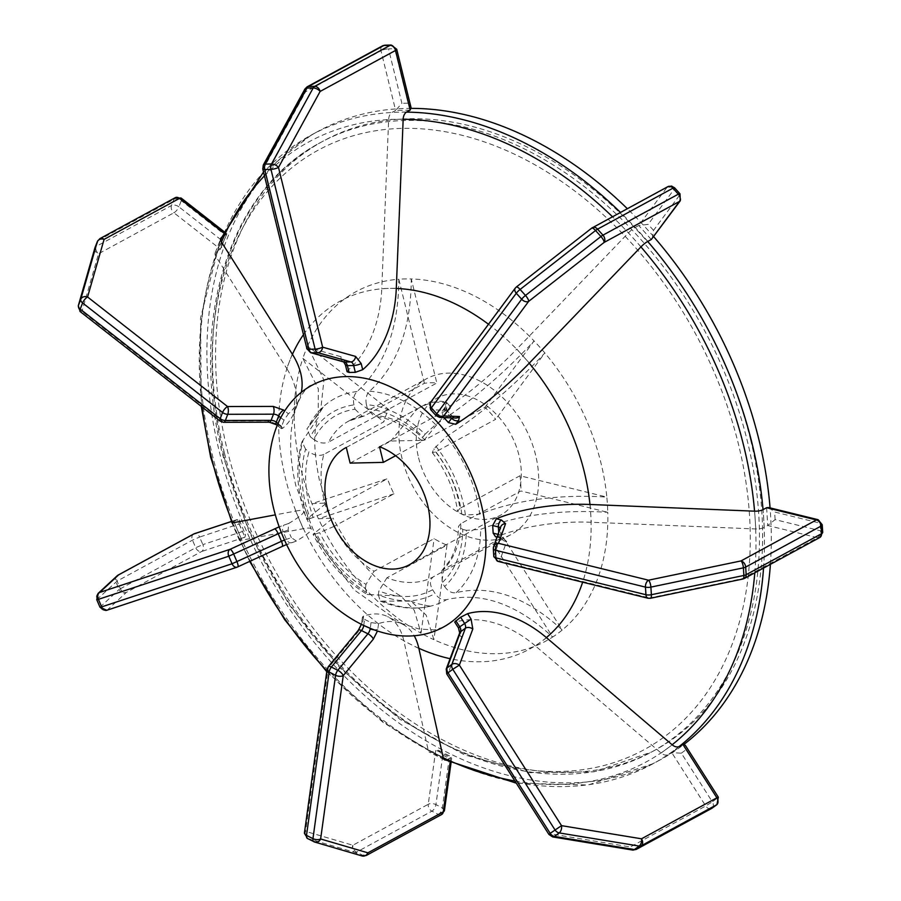 <?xml version="1.0" encoding="UTF-8"?>
<svg xmlns="http://www.w3.org/2000/svg" width="901" height="901" viewBox="0 0 901 901"><rect width="100%" height="100%" fill="white"/><g stroke="black" fill="none" stroke-linecap="round" stroke-linejoin="round"><path stroke-width="0.68" stroke-dasharray="4.5 3.38" d="M313.086 517.534L309.955 518.571L305.642 504.391C300.844 484.4 300.821 465.986 305.597 449.149L308.953 451.773C304.482 467.81 304.527 485.324 309.077 504.312L313.086 517.534L327.401 511.351A88.625 63.318 61.5 0 1 324.146 500.449A88.625 63.318 61.5 0 1 323.831 454.442L383.882 421.803A88.625 63.318 61.5 0 1 388.658 409.459L328.606 442.109A88.625 63.318 61.5 0 1 348.653 421.094A88.625 63.318 61.5 0 1 364.319 415.947L424.382 383.297A88.625 63.318 61.5 0 1 436.827 383.015L376.776 415.665A88.625 63.318 61.5 0 1 424.878 439.947L484.929 407.308A88.625 63.318 61.5 0 1 495.685 419.303L435.634 451.942L432.322 452.651L433.786 448.98L446.367 436.591C480.481 414.584 513.311 386.709 544.846 352.967L495.685 419.303M305.597 449.149L301.981 441.76L318.188 417.535L318.346 388.894L302.86 358.373A198.828 142.065 61.5 0 1 307.635 346.04L388.658 409.459M309.955 518.571C306.194 519.753 305.597 519.55 308.187 517.94L326.579 503.017L311.971 503.682L387.453 478.713L327.401 511.351M301.981 441.76C296.474 460.828 296.384 481.348 301.711 503.344L306.588 519.235L308.187 517.94A115.069 82.216 -118.5 0 1 303.13 501.485A115.069 82.216 -118.5 0 1 303.288 439.789M653.687 236.67A357.798 255.636 -118.5 0 0 627.333 208.683M411.138 108.379A357.798 255.636 -118.5 0 0 318.222 131.264A357.798 255.636 -118.5 0 0 219.315 451.649A357.798 255.636 -118.5 0 0 659.982 759.971A357.798 255.636 -118.5 0 0 684.062 744.316M418.582 457.776A66.606 47.584 -118.5 0 0 500.607 515.169A66.606 47.584 -118.5 0 0 519.021 455.523A66.606 47.584 -118.5 0 0 436.985 398.129A66.606 47.584 -118.5 0 0 418.582 457.776M750.589 439.767A346.784 247.775 61.5 0 1 654.723 750.296A346.784 247.775 61.5 0 1 227.615 451.457A346.784 247.775 61.5 0 1 323.482 140.928A346.784 247.775 61.5 0 1 750.589 439.767M535.622 455.151A88.625 63.318 -118.5 0 0 426.477 378.792A88.625 63.318 -118.5 0 0 401.97 458.147A88.625 63.318 -118.5 0 0 511.126 534.507A88.625 63.318 -118.5 0 0 535.622 455.151M435.634 451.942A88.625 63.318 61.5 0 1 457.798 497.465A88.625 63.318 61.5 0 1 459.904 508.389L519.956 475.751L606.823 497.082A198.828 142.065 61.5 0 1 607.781 512.32L520.913 490.977L460.861 523.627A88.625 63.318 61.5 0 1 443.022 569.725L503.073 537.086A88.625 63.318 61.5 0 1 493.511 544.08L433.46 576.73A88.625 63.318 61.5 0 1 433.302 576.82A88.625 63.318 61.5 0 1 386.946 577.766L446.997 545.128A88.625 63.318 61.5 0 1 434.124 538.629L374.073 571.268A88.625 63.318 61.5 0 1 333.899 526.466L393.951 493.816A88.625 63.318 61.5 0 1 387.453 478.713M503.073 537.086L562.235 630.024A198.828 142.065 61.5 0 1 552.673 637.03L493.511 544.08M446.997 545.128L433.899 639.687A198.828 142.065 61.5 0 1 421.026 633.189L434.124 538.629M393.951 493.816L318.47 518.796A198.828 142.065 61.5 0 1 311.971 503.682A198.828 142.065 61.5 0 1 301.103 469.669A198.828 142.065 61.5 0 1 302.86 358.373L383.882 421.803M770.411 564.341A357.798 255.636 -118.5 0 0 770.062 507.894M379.49 446.705L450.477 408.119L423.943 440.296L395.607 455.703M350.14 463.114L390.741 441.04L423.943 440.296M346.288 447.448L417.264 408.863L390.741 441.04M417.264 408.863C436.275 398.985 447.346 398.738 450.477 408.119M519.956 475.751A88.625 63.318 61.5 0 1 520.913 490.977M424.382 383.297L398.816 279.242A198.828 142.065 61.5 0 1 411.273 278.961L436.827 383.015M484.929 407.308L534.09 340.972A198.828 142.065 61.5 0 1 544.846 352.967A198.828 142.065 61.5 0 1 600.956 462.956A198.828 142.065 61.5 0 1 606.823 497.082C559.487 494.097 517.106 499.762 479.692 514.111A115.069 82.216 -118.5 0 0 446.367 436.591M367.45 408.93L366.392 404.605C387.058 406.486 406.621 416.363 425.069 434.237L423.031 436.985C405.551 420.136 387.013 410.788 367.45 408.93L373.949 416.273L376.776 415.665M425.069 434.237L435.611 424.596C469.725 402.589 502.555 374.715 534.09 340.972A198.828 142.065 61.5 0 0 411.273 278.961C411.036 328.505 397.127 365.941 369.556 391.248C366.347 394.469 365.288 398.918 366.392 404.605M424.878 439.947L421.623 440.713L423.031 436.985M313.728 439.44L310.372 436.805C319.889 418.312 334.417 407.669 353.935 404.887L354.994 409.2C336.557 411.915 322.795 421.983 313.728 439.44C319.033 443.067 324 443.956 328.606 442.109M353.935 404.887C352.832 399.199 353.89 394.751 357.1 391.53C384.682 366.223 398.58 328.786 398.816 279.242A198.828 142.065 61.5 0 0 307.635 346.04L323.943 380.143L320.565 411.318L306.982 428.831L323.741 406.34A115.069 82.216 -118.5 0 0 308.063 427.457M364.319 415.947L362.596 416.521L354.994 409.2M310.372 436.805L306.982 428.831M323.831 454.442C319.236 456.3 314.28 455.41 308.953 451.773M459.904 508.389L457.595 511.317L461.83 514.201L465.434 515.09L479.692 514.111M365.986 584.411L365.446 588.33C344.959 575.728 328.628 557.505 316.454 533.674L319.585 532.637C331.151 555.162 346.626 572.417 365.986 584.411L374.073 571.268M316.454 533.674C312.681 534.867 312.095 534.653 314.686 533.054L333.043 518.052L318.47 518.796A198.828 142.065 61.5 0 0 421.026 633.189L414.223 610.27L401.024 596.147C375.019 581.393 352.37 555.365 333.043 518.052M365.446 588.33L367.101 594.423C344.272 580.537 326.263 560.512 313.086 534.361L314.686 533.054A115.069 82.216 -118.5 0 0 369.838 594.581L401.024 596.147M333.899 526.466L319.585 532.637M367.101 594.423L369.838 594.581M432.615 589.716L435.07 593.568C418.312 602.792 399.402 603.208 378.33 594.84L378.87 590.91C398.805 598.76 416.724 598.365 432.615 589.716C429.417 583.859 429.698 579.534 433.46 576.73L511.126 534.507M378.33 594.84L380.301 601.091L410.845 601.113L426.139 615.079L433.899 639.687A198.828 142.065 61.5 0 0 552.673 637.03C516.937 604.03 481.584 591.574 446.592 599.649C442.323 600.404 438.483 598.377 435.07 593.568M386.946 577.766L378.87 590.91M462.787 529.439L466.391 530.329C465.986 554.43 458.733 573.182 444.632 586.562L442.177 582.71C455.478 569.984 462.348 552.223 462.787 529.439L458.541 526.308L460.861 523.627M444.632 586.562C448.045 591.371 451.885 593.399 456.154 592.644C491.146 584.569 526.499 597.036 562.235 630.024A198.828 142.065 61.5 0 0 607.781 512.32C560.445 509.324 518.064 515 480.65 529.337L466.391 530.329M443.022 569.725L441.895 570.547L442.177 582.71M347.099 371.741L348.169 370.007A102.421 67.26 88.7 0 0 381.765 288.579L396.294 288.252M304.921 89.03A5.507 2.737 -151.3 0 0 305.608 91.767L380.988 50.783L395.64 110.44L392.149 112.332A8.255 5.417 88.7 0 0 388.658 119.439L381.765 288.579M411.025 107.523L408.119 103.176L394.739 48.71A5.507 1.329 166.2 0 1 396.71 49.24M410.169 110.113L395.64 110.44L401.891 103.322L388.522 48.857L394.739 48.71A5.507 3.615 88.7 0 0 391.237 45.05M310.777 352.708A5.507 4.066 105.7 0 1 308.119 347.504L263.97 167.766A5.507 2.737 28.7 0 1 263.295 165.029M443.945 417.613L443.044 416.611L442.233 411.194L446.074 406.419L446.93 402.533A5.507 5.237 -88 0 0 446.705 410.315L430.948 409.752A5.507 5.237 92 0 1 431.185 401.981L516.093 287.396A5.507 1.577 52 0 1 516.284 287.059M443.179 410.327A102.421 22.581 138.1 0 0 516.802 349.092L529.337 363.08M591.732 228.122A5.507 1.577 -128 0 0 591.54 228.46L666.92 187.487L638.741 225.509L635.261 227.401A8.255 1.825 138.1 0 0 628.459 232.852L516.802 349.092M652.234 238.641L653.529 230.363L679.264 195.641A5.507 3.66 -143.5 0 1 680.3 200.754M439.947 417.467A5.507 5.237 92 0 1 436.332 415.755L452.077 416.318A5.507 1.216 -41.9 0 1 452.358 416.42A5.507 1.216 -41.9 0 1 451.897 417.895M651.288 239.508L638.741 225.509L648.157 224.36L673.892 189.638L679.264 195.641A5.507 1.216 138.1 0 0 679.985 193.805M546.569 637.739L535.419 645.916L661.086 753.011A8.255 5.755 53.8 0 0 668.328 754.599L679.489 746.422M718.334 797.194L717.072 798.309L686.111 749.666L685.267 745.228M535.419 645.916A102.421 71.337 53.8 0 0 456.447 621.836L454.701 621.994M716.948 804.593A5.507 3.829 53.8 0 0 717.072 798.309L712.297 801.811L681.336 753.168L671.819 752.707L668.328 754.599M552.673 836.928A5.507 3.221 99.3 0 1 550.376 833.83L630.34 846.963A5.507 3.221 -80.7 0 0 632.637 850.06M456.447 621.836L459.927 627.31L461.65 637.165L448.202 673.284A5.507 3.593 20.4 0 1 446.232 669.026M301.328 392.307A102.421 61.279 -158.8 0 1 299.594 398.208A102.421 61.279 -158.8 0 1 288.41 413.784L284.716 410.901M223.403 232.762L225.937 234.744L222.457 236.636A8.255 4.944 21.2 0 0 221.286 237.594M280.785 417.67L283.984 420.17L288.41 413.784M283.984 420.17L281.596 426.342L281.416 428.696L282.835 428.178A102.421 61.279 21.2 0 0 294.03 412.602A102.421 61.279 21.2 0 0 286.732 368.509L292.296 354.116M94.763 248.439A5.507 4.404 -164 0 0 98.536 253.767L173.916 212.782L220.373 249.149L216.882 251.041A8.255 4.944 21.2 0 0 215.249 252.798A8.255 4.944 21.2 0 0 215.835 256.357L286.732 368.509M226.861 234.012L220.373 249.149L226.793 233.787L223.696 233.855L181.281 200.664A5.507 1.993 128 0 0 181.281 198.164M221.635 247.527L221.308 240.026L178.894 206.836L181.281 200.664A5.507 3.289 21.2 0 0 173.859 199.335L98.468 240.319A5.507 3.931 61.5 0 1 99.887 238.641M223.572 422.321A5.507 2.41 89.9 0 1 221.961 420.925L82.002 311.386A5.507 4.404 16 0 1 78.297 305.754M99.988 607.229L119.146 589.434A5.507 5.316 -132.8 0 0 126.264 592.475L201.644 551.491A5.507 3.818 71.7 0 0 202.86 544.621L242.369 531.545L245.59 534.822L244.914 537.176L241.434 539.068A8.255 0.743 -23.3 0 0 239.486 540.465A8.255 0.743 -23.3 0 0 240.139 540.487L303.254 528.696A102.421 9.156 156.7 0 1 311.228 528.943A102.421 9.156 156.7 0 1 296.395 541.028L282.047 546.49L237.605 566.954L107.219 610.09A5.507 5.316 47.2 0 1 100.101 607.049L96.846 599.503A5.507 5.316 47.2 0 1 98.063 593.455M117.107 575.84A5.507 5.316 -132.8 0 0 115.891 581.877L119.146 589.434L195.708 547.707A5.507 3.931 -118.5 0 0 201.644 551.491L244.914 537.176L237.335 519.55L233.855 521.442L241.434 539.068M303.254 528.696L295.674 511.07L275.323 514.865M231.951 522.693A8.255 0.743 156.7 0 1 233.855 521.442M296.395 541.028L291.35 537.66L284.491 540.003M295.674 511.07A102.421 9.156 156.7 0 1 303.648 511.317A102.421 9.156 156.7 0 1 288.804 523.402L288.106 530.115L291.35 537.66M193.591 534.068A5.507 3.931 -118.5 0 0 192.071 539.001A5.507 3.931 -118.5 0 0 192.465 540.149L195.708 547.707L202.86 544.621L199.605 537.064L239.125 523.988L239.238 520.046L237.74 519.37L231.467 521.488M650.443 598.264A5.507 1.791 78.2 0 1 649.632 597.96L742.142 578.69L817.522 537.717L767.731 525.486L764.251 527.378A8.255 3.153 176.4 0 1 755.781 528.955L591.259 522.253A102.421 39.092 -3.6 0 0 497.453 536.534L502.555 537.784L506.677 541.467L499.605 561.098A5.507 5.023 19.8 0 1 493.849 556.018L500.911 536.388A5.507 2.106 -3.6 0 0 500.967 536.05A5.507 2.106 -3.6 0 0 498.861 534.552A5.507 3.232 103.8 0 0 500.922 538.055A5.507 3.232 103.8 0 0 502.555 537.784M495.516 536.726L497.453 536.534M766.616 507.714L767.731 525.486L775.119 519.629L820.586 530.802A5.507 3.232 -76.2 0 1 817.522 537.717A5.507 3.931 -118.5 0 0 819.831 537.48M744.451 578.453A5.507 3.931 61.5 0 1 742.142 578.69A5.507 1.791 -101.8 0 0 742.942 579.005M768.756 507.567L774.646 512.016L820.113 523.188L820.586 530.802A5.507 2.106 176.4 0 1 822.703 532.3M450.151 762.302L450.793 757.651L435.769 750.06L438.382 750.263L442.785 755.106L435.938 804.604A5.507 2.771 7.9 0 0 428.257 804.278A5.507 3.931 -118.5 0 0 428.403 806.53A5.507 3.931 -118.5 0 0 431.894 811.159L356.514 852.132A5.507 3.931 61.5 0 1 353.023 847.514A5.507 3.931 61.5 0 1 352.877 845.251A5.507 4.787 -73.6 0 0 354.915 852.425L307.635 838.549A5.507 4.787 106.4 0 1 305.608 831.375L352.877 845.251L428.257 804.278L435.769 750.06L432.289 751.952A8.255 4.021 -63.2 0 1 429.54 752.256A8.255 4.021 -63.2 0 1 428.234 750.296L403.873 640.938A102.421 49.859 116.8 0 0 387.621 616.644A102.421 49.859 116.8 0 0 363.599 616.002L362.833 621.555L358.316 631.556L328.223 668.046A5.507 2.027 39.5 0 1 328.268 666.717M363.756 625.452L364.59 619.37L362.495 617.016L363.599 616.002M364.59 619.37L371.032 622.614L378.623 623.582A102.421 49.859 -63.2 0 1 402.646 624.235A102.421 49.859 -63.2 0 1 414.19 635.734M438.382 750.263L451.84 757.054L447.313 759.543A8.255 4.021 -63.2 0 1 445.24 760.039M451.052 762.708L451.84 757.054L449.227 758.36L442.368 807.848L435.938 804.604A5.507 2.68 -63.2 0 1 431.894 811.159L438.337 814.403L362.957 855.387L356.514 852.132A5.507 2.68 116.8 0 1 354.915 852.425L361.346 855.668A5.507 4.787 -73.6 0 0 362.056 855.95M406.475 112.129A357.798 255.636 -118.5 0 0 311.352 134.992A357.798 255.636 -118.5 0 0 212.445 455.377A357.798 255.636 -118.5 0 0 653.112 763.699A357.798 255.636 -118.5 0 0 678.982 746.659M763.552 568.069A357.798 255.636 -118.5 0 0 763.034 509.651M232.649 522.839A352.922 252.156 -118.5 0 0 250.208 561.177M326.872 670.862A352.922 252.156 -118.5 0 0 443.224 757.752M514.888 780.976A352.922 252.156 -118.5 0 0 672.146 744.755M754.79 572.833A352.922 252.156 -118.5 0 0 754.565 511.171M418.841 648.281A198.096 141.536 61.5 0 1 285.516 478.431A198.096 141.536 61.5 0 1 292.431 354.33M303.457 334.643A198.096 141.536 61.5 0 1 396.282 288.466M488.488 324.247A198.096 141.536 61.5 0 1 529.225 363.204M223.865 455.692A341.22 243.788 61.5 0 1 402.173 128.381A341.22 243.788 61.5 0 1 738.448 444.182A341.22 243.788 61.5 0 1 560.14 771.481A341.22 243.788 61.5 0 1 223.865 455.692M224.473 453.169A346.784 247.775 61.5 0 1 320.328 142.64A346.784 247.775 61.5 0 1 747.447 441.479A346.784 247.775 61.5 0 1 651.581 752.008A346.784 247.775 61.5 0 1 224.473 453.169M640.938 246.908A352.922 252.156 -118.5 0 0 612.489 216.747M403.175 119.247A352.922 252.156 -118.5 0 0 264.466 175.864M221.477 242.076A352.922 252.156 -118.5 0 0 202.151 407.049M647.718 241.445A357.798 255.636 -118.5 0 0 620.462 212.422M589.964 504.481A198.096 141.536 61.5 0 1 582.654 582.17M546.4 637.593A198.096 141.536 61.5 0 1 450.083 658.687M461.83 514.201C458.474 490.482 449.126 468.745 433.786 448.98M435.611 424.596A115.069 82.216 -118.5 0 0 369.556 391.248M357.1 391.53A115.069 82.216 -118.5 0 0 323.741 406.34L320.565 411.318M382.722 601.08A115.069 82.216 -118.5 0 0 432.131 605.742A115.069 82.216 -118.5 0 0 446.592 599.649M456.154 592.644A115.069 82.216 -118.5 0 0 480.65 529.337M435.825 446.232C452.077 467.067 461.954 490.02 465.434 515.09M403.175 119.123L388.658 119.439M406.678 112.006L392.149 112.332M348.169 370.007L346.66 363.891L341.074 356.751L308.119 347.504A5.507 1.329 -13.8 0 0 306.926 348.721M262.777 168.994A5.507 1.329 166.2 0 1 263.97 167.766L305.608 91.767A5.507 3.931 61.5 0 1 307.128 86.834M345.466 365.119A5.507 1.329 166.2 0 1 346.66 363.891M408.119 103.176L401.891 103.322M382.508 45.861A5.507 3.931 -118.5 0 0 380.988 50.783A5.507 1.329 166.2 0 1 388.522 48.857A5.507 3.615 88.7 0 0 385.009 45.185M341.074 356.751A5.507 4.066 -74.3 0 0 343.731 361.954L343.731 361.954M442.233 411.194L445.927 406.069L446.986 410.428L452.358 416.42L455.692 418.03A5.507 5.237 92 0 1 452.077 416.318L446.705 410.315A5.507 1.216 138.1 0 1 446.986 410.428A5.507 1.216 138.1 0 1 446.277 412.264A5.507 3.66 -143.5 0 1 445.229 407.139A5.507 3.66 -143.5 0 1 446.074 406.419M640.994 246.84L628.459 232.852M647.796 241.4L635.261 227.401M451.3 417.873L446.277 412.264L443.044 416.611M446.93 402.533L431.185 401.981A5.507 3.66 36.5 0 0 430.34 402.702M515.259 288.117A5.507 3.66 -143.5 0 1 516.093 287.396L591.54 228.46A5.507 3.931 61.5 0 1 591.923 228.032M653.529 230.363L648.157 224.36M436.039 415.643A5.507 1.216 138.1 0 0 436.332 415.755L430.948 409.752A5.507 1.216 138.1 0 1 430.667 409.651M667.878 186.642A5.507 3.931 -118.5 0 0 666.92 187.487A5.507 3.66 -143.5 0 1 673.892 189.638A5.507 1.216 138.1 0 0 674.601 187.802M661.086 753.011L672.247 744.845M636.162 849.463A5.507 3.931 61.5 0 1 630.34 846.963L705.731 805.99L671.819 752.707L682.969 744.53M446.75 673.903L448.202 673.284L550.376 833.83L548.923 834.45M681.336 753.168L686.111 749.666M459.927 627.31L458.474 627.929M461.65 637.165A5.507 3.593 20.4 0 1 459.679 632.919M712.443 807.859A5.507 3.829 53.8 0 0 712.297 801.811L705.731 805.99A5.507 3.931 -118.5 0 0 711.193 808.648M221.398 241.952L215.835 256.357M222.457 236.636L216.882 251.041M175.267 197.668A5.507 3.931 -118.5 0 0 173.859 199.335L171.472 205.507L96.08 246.491L98.468 240.319A5.507 3.289 -158.8 0 0 97.691 240.95M281.596 426.342L277.992 423.526M282.835 428.178L278.071 424.45L267.687 420.812L221.961 420.925A5.507 1.993 -52 0 1 220.159 421.15M80.2 311.6A5.507 1.993 128 0 0 82.002 311.386L98.536 253.767A5.507 3.931 61.5 0 1 96.08 246.491A5.507 3.289 21.2 0 0 95.067 247.505M276.269 424.675A5.507 1.993 128 0 0 278.071 424.45M223.696 233.855L221.308 240.026M173.916 212.782A5.507 1.993 128 0 0 178.894 206.836A5.507 3.289 21.2 0 0 171.472 205.507A5.507 3.931 -118.5 0 0 173.916 212.782M267.687 420.812A5.507 2.41 -90.1 0 0 269.298 422.209M106.78 610.281A5.507 3.818 71.7 0 0 107.219 610.09L126.264 592.475A5.507 3.931 61.5 0 1 120.329 588.68L117.085 581.122A5.507 3.931 61.5 0 1 116.691 579.974A5.507 3.931 61.5 0 1 117.963 575.198M96.745 599.672L117.085 581.122L192.465 540.149L199.605 537.064A5.507 3.818 71.7 0 0 194.492 533.674M232.548 522.862L240.139 540.487M291.958 542.503A5.507 3.818 -108.3 0 1 291.519 542.695A5.507 3.818 -108.3 0 1 286.405 539.305L283.151 531.748L288.106 530.115M288.804 523.402L279.175 526.826M239.125 523.988L242.369 531.545M281.292 532.423L283.151 531.748A5.507 3.818 71.7 0 1 284.367 524.866M497.971 561.368A5.507 3.232 103.8 0 0 499.605 561.098L649.632 597.96A5.507 3.232 -76.2 0 1 648.01 598.23M506.677 541.467A5.507 5.023 19.8 0 1 500.911 536.388L500.438 528.774L493.365 548.405L493.849 556.018A5.507 2.106 176.4 0 0 493.793 556.367M498.726 532.401L498.861 534.552L498.016 534.349M590.144 504.481L591.259 522.253M755.781 528.955L754.666 511.182M764.251 527.378L763.136 509.606M500.314 527.963A5.507 2.106 176.4 0 1 500.494 528.425A5.507 2.106 176.4 0 1 500.438 528.774A5.507 5.023 -160.2 0 1 500.697 526.905L500.967 536.05L502.127 538.471L497.025 537.097M775.119 519.629L774.646 512.016M818.04 519.674A5.507 3.232 -76.2 0 1 820.113 523.188A5.507 2.106 176.4 0 1 822.219 524.675M327.063 669.454A5.507 2.771 -172.1 0 1 328.223 668.046L305.608 831.375A5.507 2.771 7.9 0 0 304.448 832.794M362.833 625.012A5.507 2.771 -172.1 0 1 361.661 622.963A5.507 2.771 -172.1 0 1 362.833 621.555M358.316 631.556A5.507 2.027 39.5 0 1 358.361 630.227M418.897 648.517L403.873 640.938M428.234 750.296L443.258 757.887M432.289 751.952L447.313 759.543M371.032 622.614L370.243 628.312M378.623 623.582L377.485 630.982M374.084 629.799A5.507 2.771 7.9 0 0 377.846 629.146M442.785 755.106L449.227 758.36M366.234 855.5A5.507 3.931 61.5 0 1 362.957 855.387A5.507 2.68 -63.2 0 1 361.346 855.668L314.077 841.804L307.635 838.549M444.441 810.45A5.507 2.771 7.9 0 0 442.368 807.848A5.507 2.68 -63.2 0 1 438.337 814.403A5.507 3.931 -118.5 0 0 441.614 814.527M659.982 759.971L653.112 763.699L588.207 784.974L516.296 783.183M444.069 759.487L382.936 722.309L326.759 671.707M249.69 561.424L232.041 522.907M443.168 627.22L434.237 629.878L419.156 629.022L401.857 623.571L354.014 589.761L317.603 540.848L295.911 485.932C279.197 415.958 307.286 383.24 311.712 385.403M654.723 750.296L651.581 752.008L594.029 771.797L530.419 772.698L464.499 754.835L399.988 719.381L340.454 668.418L289.244 604.864L249.228 532.356L222.671 455.005C188.444 321.747 228.415 190.584 320.328 142.64L323.482 140.928M326.579 503.017L319.393 480.165C313.604 451.502 313.199 430.622 318.188 417.535M263.52 172.012L311.352 134.992L318.222 131.264M409.245 564.826L500.607 515.169M362.596 416.521L348.653 421.094L426.477 378.792M220.632 239.137L200.551 318.008L201.272 406.362M345.624 447.797L436.985 398.129M421.623 440.713C406.024 425.993 390.133 417.85 373.949 416.273M432.322 452.651C446.063 470.536 454.487 490.099 457.595 511.317M441.895 570.547L449.599 560.872C455.242 551.525 458.226 540.003 458.541 526.308M380.301 601.091C398.141 608.535 415.417 610.09 432.131 605.742C432.807 606.778 427.705 606.013 416.825 603.422L410.845 601.113M294.03 412.602L299.594 398.208M215.249 252.798L220.813 238.405M223.955 231.557L226.793 233.787M277.204 425.407L281.416 428.696M239.486 540.465L231.906 522.839M296.024 541.197L286.597 544.542M311.228 528.943L303.648 511.317M239.238 520.046L245.59 534.822M231.444 521.454L237.74 519.37M362.495 617.016L361.391 624.303M402.646 624.235L387.621 616.644M444.565 759.836L429.54 752.256"/><path stroke-width="1.35" d="M481.202 503.997A137.616 98.322 -118.5 0 0 311.712 385.403A137.616 98.322 -118.5 0 0 273.679 508.637A137.616 98.322 -118.5 0 0 443.168 627.22A137.616 98.322 -118.5 0 0 481.202 503.997M770.062 507.894A357.798 255.636 -118.5 0 0 758.89 439.575A357.798 255.636 -118.5 0 0 653.687 236.67M627.333 208.683A357.798 255.636 -118.5 0 0 411.138 108.379M427.66 505.191A66.606 47.584 61.5 0 1 409.245 564.826A66.606 47.584 61.5 0 1 327.221 507.432A66.606 47.584 61.5 0 1 345.624 447.797A66.606 47.584 61.5 0 1 346.288 447.448L350.14 463.114L383.342 462.371L379.49 446.705A66.606 47.584 61.5 0 1 427.66 505.191M684.062 744.316A357.798 255.636 -118.5 0 0 770.411 564.341M395.607 455.703L383.342 462.371M410.169 110.113L411.025 107.523L396.71 49.24A5.507 1.329 166.2 0 1 395.516 50.456A5.507 3.931 -118.5 0 0 390.088 45.365L314.708 86.338A5.507 3.931 61.5 0 1 320.125 91.44A5.507 2.737 -151.3 0 0 313.188 87.96L271.55 163.959A5.507 2.737 28.7 0 1 278.499 167.44L320.125 91.44L395.516 50.456L410.169 110.113L406.678 112.006A8.255 5.417 88.7 0 0 403.175 119.123L396.294 288.252A102.421 67.26 -91.3 0 1 362.686 369.692L361.188 363.565L355.602 356.424L322.648 347.178A5.507 4.066 105.7 0 1 317.907 352.685L350.861 361.932A5.507 3.615 -91.3 0 1 353.654 365.502A5.507 1.329 -13.8 0 0 361.188 363.565M355.332 372.327L349.104 372.462L347.426 365.637L353.654 365.502L355.332 372.327L362.686 369.692M349.104 372.462L347.099 371.741L345.466 365.119L343.709 361.943M396.71 49.24L391.237 45.05A5.507 3.615 88.7 0 0 390.088 45.365L383.86 45.5L308.48 86.485L314.708 86.338A5.507 3.615 -91.3 0 0 313.188 87.96L306.959 88.095A5.507 2.737 -151.3 0 0 304.921 89.03L263.295 165.029A5.507 2.737 28.7 0 1 265.322 164.106L271.55 163.959A5.507 3.615 88.7 0 0 270.964 169.377L315.113 349.115A5.507 1.329 -13.8 0 0 322.648 347.178L278.499 167.44A5.507 1.329 166.2 0 1 270.964 169.377L264.736 169.512L308.885 349.25L315.113 349.115A5.507 3.615 88.7 0 0 317.907 352.685L311.678 352.82A5.507 4.066 105.7 0 1 310.777 352.708L343.731 361.954A5.507 4.066 -74.3 0 0 344.632 362.067L350.861 361.932A5.507 4.066 105.7 0 0 355.602 356.424M651.288 239.508L680.3 200.754A5.507 3.66 -143.5 0 1 679.467 201.475A5.507 3.931 -118.5 0 0 678.329 194.177L602.949 235.15A5.507 3.931 61.5 0 1 604.087 242.448A5.507 1.577 -128 0 0 600.933 236.512L525.486 295.449A5.507 1.577 52 0 1 528.639 301.385L604.087 242.448L679.467 201.475L651.288 239.508L647.796 241.4A8.255 1.825 138.1 0 0 640.994 246.84L529.337 363.08A102.421 22.581 -41.9 0 1 455.726 424.315L458.62 420.418L459.476 416.532L443.72 415.969A5.507 5.237 92 0 1 439.947 417.467L455.692 418.03A5.507 5.237 92 0 0 459.476 416.532M451.897 417.895A5.507 1.216 -41.9 0 1 451.649 418.255L448.428 422.603L455.726 424.315M448.428 422.603L443.945 417.613M680.3 200.754L679.985 193.805A5.507 1.216 138.1 0 0 678.329 194.177L672.957 188.174L597.577 229.147L602.949 235.15A5.507 1.216 -41.9 0 0 600.933 236.512L595.55 230.51A5.507 1.577 -128 0 0 591.732 228.122L516.284 287.059A5.507 1.577 52 0 1 520.114 289.446L525.486 295.449A5.507 1.216 138.1 0 0 521.668 299.233L436.76 413.807A5.507 3.66 36.5 0 0 443.72 415.969L528.639 301.385A5.507 3.66 -143.5 0 1 521.668 299.233L516.296 293.23L431.376 407.815L436.76 413.807A5.507 1.216 138.1 0 0 436.039 415.643L439.947 417.467M467.608 613.671L471.088 619.133L472.811 628.999L459.352 665.118L452.786 669.285L554.96 829.832A5.507 3.829 53.8 0 0 559.206 832.918L554.43 836.421A5.507 3.221 99.3 0 1 553.135 836.939A5.507 3.221 99.3 0 1 552.673 836.928L632.637 850.06A5.507 3.221 -80.7 0 0 633.099 850.082A5.507 3.221 -80.7 0 0 634.394 849.564L639.169 846.062A5.507 3.221 -80.7 0 0 641.501 838.797L716.881 797.813L682.969 744.53L679.489 746.422A8.255 5.755 -126.2 0 1 672.247 744.845L546.569 637.739A102.421 71.337 53.8 0 0 467.608 613.671L460.636 617.219L464.511 623.312A5.507 3.829 -126.2 0 1 465.378 628.245L451.919 664.352A5.507 3.593 20.4 0 1 459.352 665.118L561.526 825.654A5.507 3.221 99.3 0 1 559.206 832.918L639.169 846.062A5.507 3.829 53.8 0 0 641.264 845.757L716.644 804.784A5.507 3.931 -118.5 0 0 717.838 800.054A5.507 3.931 -118.5 0 0 716.881 797.813L718.334 797.194L716.948 804.593L712.162 808.096A5.507 3.829 53.8 0 0 712.443 807.859M718.334 797.194L685.267 745.228L682.969 744.53M458.474 627.929L459.679 632.919L446.232 669.026A5.507 3.593 20.4 0 1 447.144 667.855L460.591 631.747A5.507 3.829 53.8 0 0 459.735 626.814L458.474 627.929L454.701 621.994L460.636 617.219M228.336 411.318A5.507 2.41 89.9 0 1 227.75 414.302L273.476 414.19A5.507 3.289 -158.8 0 1 278.668 416.014A5.507 1.993 -52 0 1 283.646 410.056L273.262 406.419L227.536 406.531A5.507 2.41 89.9 0 1 228.336 411.318M221.286 237.594A8.255 4.944 21.2 0 0 220.813 238.405A8.255 4.944 21.2 0 0 221.398 241.952L292.296 354.116A102.421 61.279 -158.8 0 1 301.328 392.307M223.955 231.557L181.281 198.164A5.507 1.993 128 0 0 179.49 198.389L104.099 239.362A5.507 3.931 61.5 0 0 99.887 238.641L97.376 241.491A5.507 3.289 -158.8 0 0 97.319 241.659L94.932 247.831A5.507 4.404 -164 0 0 94.83 248.135L78.297 305.754A5.507 4.404 16 0 1 78.398 305.45L80.786 299.278A5.507 4.404 16 0 1 87.577 296.981L104.099 239.362A5.507 4.404 -164 0 0 97.319 241.659L80.786 299.278A5.507 3.289 21.2 0 0 82.599 302.939L222.558 412.489A5.507 1.993 -52 0 1 227.536 406.531L87.577 296.981A5.507 1.993 128 0 0 82.599 302.939L80.212 309.111L220.171 418.661L222.558 412.489A5.507 3.289 21.2 0 0 227.75 414.302L225.363 420.474A5.507 2.41 89.9 0 1 223.572 422.321L269.298 422.209A5.507 2.41 -90.1 0 0 271.088 420.362L273.476 414.19A5.507 2.41 89.9 0 0 274.062 411.205A5.507 2.41 89.9 0 0 273.262 406.419M95.067 247.505A5.507 3.289 21.2 0 0 94.988 247.662L94.83 248.135A5.507 4.404 -164 0 0 94.763 248.439M275.323 514.865L232.548 522.862A8.255 0.743 156.7 0 1 231.906 522.839A8.255 0.743 156.7 0 1 231.951 522.693M279.175 526.826L230.025 549.328A5.507 1.498 65.3 0 1 233.753 554.205L236.997 561.762A5.507 1.498 65.3 0 1 237.74 566.92A5.507 1.498 65.3 0 1 237.605 566.954A5.507 3.818 -108.3 0 1 237.166 567.146A5.507 3.818 -108.3 0 1 232.053 563.767L101.667 606.891A5.507 3.818 71.7 0 0 106.78 610.281L237.166 567.146L282.182 546.457A5.507 1.498 -114.7 0 0 281.45 541.298L232.053 563.767L228.798 556.21L98.423 599.334L101.667 606.891L99.988 607.229L96.745 599.672L98.063 593.455A5.507 5.316 47.2 0 1 99.639 592.464L118.673 574.838A5.507 5.316 -132.8 0 0 117.107 575.84L118.211 575.041A5.507 3.931 61.5 0 1 118.673 574.838L194.064 533.865L231.467 521.488M822.219 524.675A5.507 2.106 176.4 0 1 821.059 526.083A5.507 3.931 -118.5 0 0 820.879 524.934A5.507 3.931 -118.5 0 0 816.407 519.945A5.507 3.232 -76.2 0 1 818.04 519.674L822.219 524.675L822.703 532.3A5.507 2.106 176.4 0 1 821.532 533.707L821.059 526.083L745.679 567.067A5.507 2.106 176.4 0 1 743.404 567.844L650.894 587.103A5.507 2.106 176.4 0 1 645.454 587.103A5.507 3.232 -76.2 0 1 648.517 580.188L741.027 560.918A5.507 3.931 61.5 0 1 745.499 565.907A5.507 3.931 61.5 0 1 745.679 567.067L746.152 574.68A5.507 3.931 61.5 0 1 744.451 578.453L819.831 537.48A5.507 3.931 -118.5 0 0 821.532 533.707L746.152 574.68A5.507 2.106 -3.6 0 1 743.877 575.457L743.404 567.844A5.507 1.791 -101.8 0 0 743.302 566.819A5.507 1.791 -101.8 0 0 741.027 560.918L816.407 519.945L766.616 507.714L763.136 509.606A8.255 3.153 176.4 0 1 754.666 511.182L590.144 504.481A102.421 39.092 176.4 0 0 496.338 518.762L501.44 520.012L505.562 523.695L498.49 543.326L648.517 580.188A5.507 1.791 78.2 0 1 650.792 586.089A5.507 1.791 78.2 0 1 650.894 587.103L651.378 594.716A5.507 1.791 78.2 0 1 650.443 598.264L742.942 579.005A5.507 1.791 -101.8 0 0 743.877 575.457L651.378 594.716A5.507 2.106 176.4 0 1 645.938 594.716L495.899 557.865A5.507 3.232 103.8 0 0 497.971 561.368L648.01 598.23A5.507 3.232 -76.2 0 1 645.938 594.716L645.454 587.103L495.426 550.241L495.899 557.865A5.507 2.106 176.4 0 1 493.793 556.367L493.32 548.754A5.507 2.106 176.4 0 0 495.426 550.241A5.507 3.232 103.8 0 1 498.49 543.326A5.507 5.023 19.8 0 0 493.635 546.535L500.697 526.905A5.507 5.023 -160.2 0 1 505.562 523.695M498.016 534.349L493.162 533.155L495.516 536.726L497.025 537.097M493.162 533.155L492.689 525.531L496.338 518.762M766.616 507.714L768.756 507.567L818.04 519.674M493.365 548.405A5.507 5.023 19.8 0 1 493.635 546.535L493.32 548.754M361.391 624.303L358.361 630.227L328.268 666.717A5.507 2.027 39.5 0 1 329.822 666.458A5.507 2.027 39.5 0 1 331.388 667.055L361.481 630.565A5.507 2.68 116.8 0 0 363.734 625.564A5.507 2.771 -172.1 0 1 362.833 625.012M414.19 635.734A102.421 49.859 -63.2 0 1 418.897 648.517L443.258 757.887A8.255 4.021 -63.2 0 0 444.565 759.836A8.255 4.021 -63.2 0 0 445.24 760.039M307.635 838.549A5.507 2.68 -63.2 0 1 307.421 838.459A5.507 2.68 -63.2 0 1 306.509 835.385L312.951 838.64A5.507 2.771 7.9 0 0 320.632 838.966A5.507 4.787 106.4 0 1 314.787 842.075A5.507 4.787 106.4 0 1 314.077 841.804A5.507 2.68 -63.2 0 1 313.852 841.714A5.507 2.68 -63.2 0 1 312.951 838.64L335.577 675.299L329.135 672.056A5.507 2.771 -172.1 0 1 327.063 669.454L304.448 832.794A5.507 2.771 7.9 0 0 306.509 835.385L329.135 672.056A5.507 2.68 -63.2 0 1 331.388 667.055L337.83 670.299A5.507 2.027 39.5 0 1 343.247 675.637L320.632 838.966L367.901 852.83L443.281 811.857L450.151 762.302M362.056 855.95A5.507 4.787 -73.6 0 0 367.901 852.83A5.507 3.931 61.5 0 1 366.234 855.5L362.056 855.95L314.787 842.075L307.421 838.459L304.448 832.794M678.982 746.659A357.798 255.636 -118.5 0 0 763.552 568.069M763.034 509.651A357.798 255.636 -118.5 0 0 752.02 443.315A357.798 255.636 -118.5 0 0 647.718 241.445M202.151 407.049A352.922 252.156 -118.5 0 0 211.498 457.821A352.922 252.156 -118.5 0 0 232.649 522.839M250.208 561.177A352.922 252.156 -118.5 0 0 326.872 670.862M443.224 757.752A352.922 252.156 -118.5 0 0 514.888 780.976M672.146 744.755A352.922 252.156 -118.5 0 0 754.79 572.833M754.565 511.171A352.922 252.156 -118.5 0 0 743.719 445.905A352.922 252.156 -118.5 0 0 640.938 246.908M292.431 354.33A198.096 141.536 61.5 0 1 303.457 334.643M396.282 288.466A198.096 141.536 61.5 0 1 488.488 324.247M529.225 363.204A198.096 141.536 61.5 0 1 584.242 471.752A198.096 141.536 61.5 0 1 589.964 504.481M612.489 216.747A352.922 252.156 -118.5 0 0 403.175 119.247M264.466 175.864A352.922 252.156 -118.5 0 0 221.477 242.076M620.462 212.422A357.798 255.636 -118.5 0 0 406.475 112.129M582.654 582.17A198.096 141.536 61.5 0 1 546.4 637.593M450.083 658.687A198.096 141.536 61.5 0 1 418.841 648.281M345.466 365.119A5.507 1.329 166.2 0 0 347.426 365.637A5.507 3.615 88.7 0 0 344.632 362.067L311.678 352.82A5.507 3.615 88.7 0 1 308.885 349.25A5.507 1.329 -13.8 0 1 306.926 348.721L310.777 352.708M382.508 45.861L385.009 45.185A5.507 3.615 88.7 0 0 383.86 45.5A5.507 3.931 -118.5 0 0 382.508 45.861L307.128 86.834A5.507 3.931 61.5 0 1 308.48 86.485A5.507 3.615 88.7 0 0 306.959 88.095L265.322 164.106A5.507 3.615 88.7 0 0 264.736 169.512A5.507 1.329 166.2 0 1 262.777 168.994L306.926 348.721M451.3 417.873L451.649 418.255A5.507 3.66 36.5 0 0 458.62 420.418M591.923 228.032A5.507 3.931 61.5 0 1 592.498 227.626A5.507 3.931 61.5 0 1 597.577 229.147A5.507 1.216 138.1 0 0 595.55 230.51L520.114 289.446A5.507 1.216 138.1 0 0 516.296 293.23A5.507 3.66 -143.5 0 1 515.259 288.117L430.34 402.702A5.507 3.66 36.5 0 0 431.376 407.815A5.507 1.216 138.1 0 0 430.667 409.651L436.039 415.643M667.878 186.642L671.527 186.068L674.601 187.802A5.507 1.216 138.1 0 0 672.957 188.174A5.507 3.931 -118.5 0 0 667.878 186.642L591.732 228.122M711.193 808.648A5.507 3.931 -118.5 0 0 711.542 808.49L636.162 849.463A5.507 3.931 61.5 0 0 636.478 849.26A5.507 3.829 53.8 0 1 634.394 849.564L554.43 836.421A5.507 3.829 53.8 0 1 550.184 833.335L548.923 834.45L446.75 673.903L448.011 672.788A5.507 3.829 53.8 0 1 447.144 667.855L451.919 664.352A5.507 3.829 53.8 0 0 452.786 669.285L448.011 672.788L550.184 833.335L561.526 825.654L641.501 838.797A5.507 3.931 61.5 0 1 642.458 841.038A5.507 3.931 61.5 0 1 641.264 845.757L636.478 849.26L711.858 808.287L716.644 804.784A5.507 3.829 53.8 0 0 716.948 804.593M472.811 628.999A5.507 3.593 -159.6 0 0 465.378 628.245L460.591 631.747A5.507 3.593 20.4 0 0 459.679 632.919M471.088 619.133L459.735 626.814L455.85 620.721M711.542 808.49A5.507 3.931 -118.5 0 0 711.858 808.287A5.507 3.829 53.8 0 0 712.162 808.096L711.542 808.49M284.716 410.901L283.646 410.056M99.887 238.641L175.267 197.668A5.507 3.931 -118.5 0 1 179.49 198.389L223.403 232.762M277.992 423.526L276.28 422.175L278.668 416.014L280.785 417.67M277.204 425.407L276.269 424.675A5.507 1.993 128 0 1 276.28 422.175A5.507 3.289 21.2 0 0 271.088 420.362L225.363 420.474A5.507 3.289 21.2 0 1 220.171 418.661A5.507 1.993 -52 0 0 220.159 421.15L223.572 422.321M78.297 305.754L80.2 311.6A5.507 1.993 128 0 1 80.212 309.111A5.507 3.289 21.2 0 1 78.398 305.45L94.932 247.831A5.507 3.289 21.2 0 1 94.988 247.662L97.376 241.491A5.507 3.289 -158.8 0 1 97.691 240.95M282.047 546.49A5.507 1.498 -114.7 0 0 282.182 546.457L286.597 544.542M284.491 540.003L281.45 541.298L278.206 533.741L281.292 532.423M274.467 528.864A5.507 1.498 65.3 0 1 278.206 533.741L228.798 556.21A5.507 3.818 -108.3 0 1 230.025 549.328L99.639 592.464A5.507 3.818 71.7 0 0 98.423 599.334L96.745 599.672M231.444 521.454L194.492 533.674A5.507 3.818 71.7 0 0 194.064 533.865A5.507 3.931 -118.5 0 0 193.591 534.068L118.211 575.041A5.507 3.931 61.5 0 0 117.963 575.198M498.726 532.401L498.377 526.939A5.507 2.106 176.4 0 1 500.314 527.963M492.689 525.531L498.377 526.939A5.507 3.232 -76.2 0 1 501.44 520.012M358.361 630.227A5.507 2.027 39.5 0 1 359.916 629.979A5.507 2.027 39.5 0 1 361.481 630.565L367.912 633.82L337.83 670.299A5.507 2.68 -63.2 0 0 335.577 675.299A5.507 2.771 -172.1 0 0 343.247 675.637L373.341 639.147A5.507 2.027 -140.5 0 0 367.912 633.82A5.507 2.68 -63.2 0 0 370.176 628.808A5.507 2.771 7.9 0 0 374.084 629.799M370.243 628.312L363.756 625.452M377.485 630.982L373.341 639.147M443.281 811.857A5.507 2.771 7.9 0 0 444.441 810.45L441.614 814.527A5.507 3.931 -118.5 0 0 443.281 811.857M516.296 783.183L444.069 759.487M326.759 671.707L284.671 619.629L249.69 561.424M232.041 522.907L210.654 457.212L201.272 406.362M263.52 172.012L220.632 239.137M385.009 45.185L391.237 45.05M307.128 86.834L304.921 89.03M263.295 165.029L262.777 168.994M674.601 187.802L679.985 193.805M516.284 287.059L515.259 288.117M430.34 402.702L430.667 409.651M636.162 849.463L632.637 850.06M548.923 834.45L552.673 836.928M446.75 673.903L446.232 669.026M181.281 198.164L175.267 197.668M80.2 311.6L220.159 421.15M276.269 424.675L269.298 422.209M106.78 610.281L99.988 607.229M98.063 593.455L117.107 575.84M194.492 533.674L193.591 534.068M822.703 532.3L819.831 537.48M744.451 578.453L742.942 579.005M650.443 598.264L648.01 598.23M497.971 561.368L493.793 556.367M327.063 669.454L328.268 666.717M451.052 762.708L444.441 810.45M441.614 814.527L366.234 855.5"/></g></svg>
